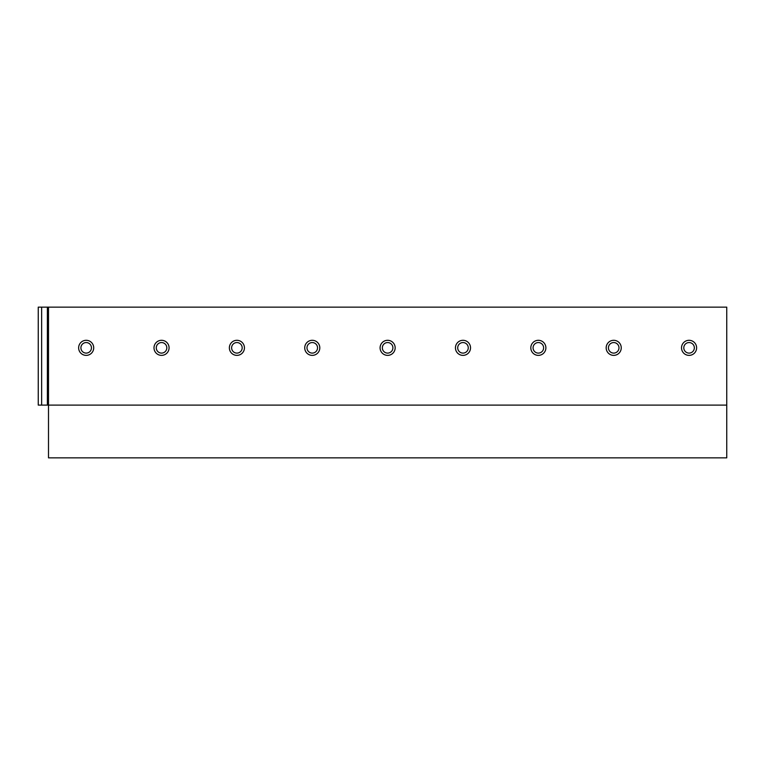 <?xml version="1.0" encoding="UTF-8"?>
<svg xmlns="http://www.w3.org/2000/svg" width="765" height="765" viewBox="0 0 765 765"><rect width="100%" height="100%" fill="white"/><g stroke="black" fill="none" stroke-linecap="round" stroke-linejoin="round"><path stroke-width="1.15" d="M48.501 307.138L48.501 457.862L726.75 457.862L726.75 307.138L726.75 405.106L726.75 307.138L47.373 307.138L47.373 405.106L726.75 405.106M47.373 307.138L38.25 307.138L38.25 405.106L47.373 405.106M86.177 340.301A7.535 7.535 0 0 0 78.642 347.836A7.535 7.535 0 0 0 86.177 355.371A7.535 7.535 0 0 0 93.713 347.836A7.535 7.535 0 0 0 86.177 340.301M86.177 342.557A5.279 5.279 0 0 1 91.456 347.836A5.279 5.279 0 0 1 86.177 353.105A5.279 5.279 0 0 1 80.908 347.836A5.279 5.279 0 0 1 86.177 342.557M161.539 340.301A7.535 7.535 0 0 0 154.004 347.836A7.535 7.535 0 0 0 161.539 355.371A7.535 7.535 0 0 0 169.075 347.836A7.535 7.535 0 0 0 161.539 340.301M161.539 342.557A5.279 5.279 0 0 1 166.818 347.836A5.279 5.279 0 0 1 161.539 353.105A5.279 5.279 0 0 1 156.27 347.836A5.279 5.279 0 0 1 161.539 342.557M236.901 340.301A7.535 7.535 0 0 0 229.366 347.836A7.535 7.535 0 0 0 236.901 355.371A7.535 7.535 0 0 0 244.437 347.836A7.535 7.535 0 0 0 236.901 340.301M236.901 342.557A5.279 5.279 0 0 1 242.18 347.836A5.279 5.279 0 0 1 236.901 353.105A5.279 5.279 0 0 1 231.623 347.836A5.279 5.279 0 0 1 236.901 342.557M312.263 340.301A7.535 7.535 0 0 0 304.728 347.836A7.535 7.535 0 0 0 312.263 355.371A7.535 7.535 0 0 0 319.799 347.836A7.535 7.535 0 0 0 312.263 340.301M312.263 342.557A5.279 5.279 0 0 1 317.542 347.836A5.279 5.279 0 0 1 312.263 353.105A5.279 5.279 0 0 1 306.985 347.836A5.279 5.279 0 0 1 312.263 342.557M387.626 340.301A7.535 7.535 0 0 0 380.09 347.836A7.535 7.535 0 0 0 387.626 355.371A7.535 7.535 0 0 0 395.161 347.836A7.535 7.535 0 0 0 387.626 340.301M387.626 342.557A5.279 5.279 0 0 1 392.904 347.836A5.279 5.279 0 0 1 387.626 353.105A5.279 5.279 0 0 1 382.347 347.836A5.279 5.279 0 0 1 387.626 342.557M462.988 340.301A7.535 7.535 0 0 0 455.452 347.836A7.535 7.535 0 0 0 462.988 355.371A7.535 7.535 0 0 0 470.523 347.836A7.535 7.535 0 0 0 462.988 340.301M462.988 342.557A5.279 5.279 0 0 1 468.257 347.836A5.279 5.279 0 0 1 462.988 353.105A5.279 5.279 0 0 1 457.709 347.836A5.279 5.279 0 0 1 462.988 342.557M538.35 340.301A7.535 7.535 0 0 0 530.814 347.836A7.535 7.535 0 0 0 538.35 355.371A7.535 7.535 0 0 0 545.885 347.836A7.535 7.535 0 0 0 538.35 340.301M538.35 342.557A5.279 5.279 0 0 1 543.619 347.836A5.279 5.279 0 0 1 538.35 353.105A5.279 5.279 0 0 1 533.071 347.836A5.279 5.279 0 0 1 538.35 342.557M613.712 340.301A7.535 7.535 0 0 0 606.176 347.836A7.535 7.535 0 0 0 613.712 355.371A7.535 7.535 0 0 0 621.247 347.836A7.535 7.535 0 0 0 613.712 340.301M613.712 342.557A5.279 5.279 0 0 1 618.981 347.836A5.279 5.279 0 0 1 613.712 353.105A5.279 5.279 0 0 1 608.433 347.836A5.279 5.279 0 0 1 613.712 342.557M689.074 340.301A7.535 7.535 0 0 0 681.529 347.836A7.535 7.535 0 0 0 689.074 355.371A7.535 7.535 0 0 0 696.609 347.836A7.535 7.535 0 0 0 689.074 340.301M689.074 342.557A5.279 5.279 0 0 1 694.343 347.836A5.279 5.279 0 0 1 689.074 353.105A5.279 5.279 0 0 1 683.795 347.836A5.279 5.279 0 0 1 689.074 342.557M38.25 307.138L38.25 405.106M41.645 307.138L41.645 405.106"/></g></svg>
